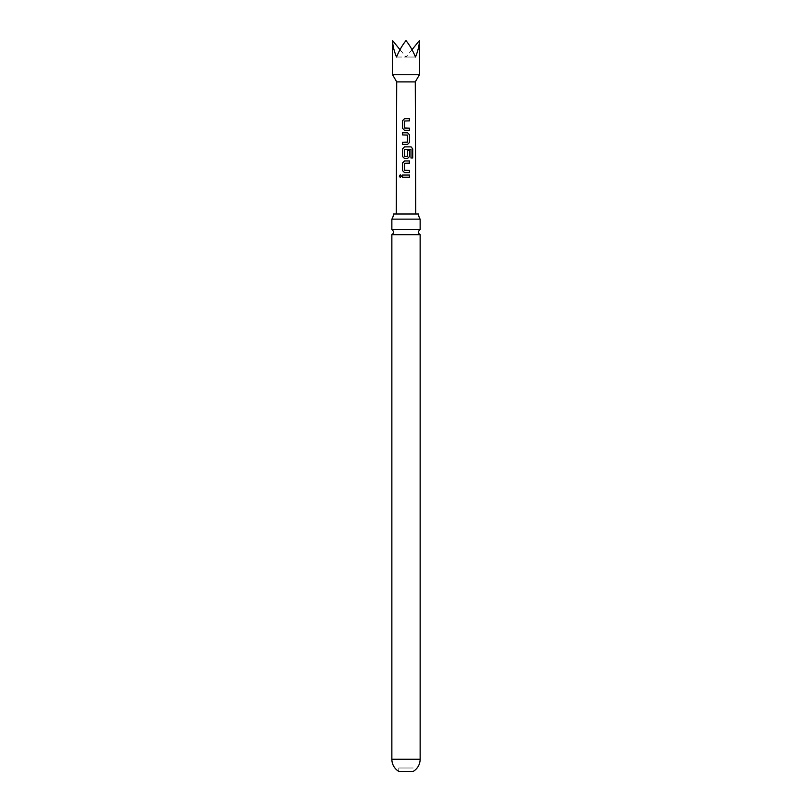 <?xml version="1.0" encoding="UTF-8"?>
<svg xmlns="http://www.w3.org/2000/svg" width="812" height="812" viewBox="0 0 812 812"><rect width="100%" height="100%" fill="white"/><g stroke="black" fill="none" stroke-linecap="round" stroke-linejoin="round"><path stroke-width="0.61" stroke-dasharray="4.06 3.04" d="M400.357 174.783L401.534 176.133L400.346 177.473M391.861 229.684L420.139 229.684M398.773 768L398.773 771.4L413.227 771.4L413.227 768L398.773 768L413.227 768M392.582 74.734L419.418 74.734M419.418 40.6C419.357 45.178 418.048 50.659 415.49 57.033C412.841 50.659 409.684 45.178 406 40.6L406 57.033L396.51 57.033C393.952 50.659 392.643 45.178 392.582 40.6M396.713 81.89L415.287 81.89M399.118 214.013L415.734 214.013L399.118 214.013M420.139 234.668L391.861 234.668M420.139 219.128L391.861 219.128M393.394 214.013L418.606 214.013M411.999 49.684L406 57.033L396.51 57.033C399.159 50.659 402.316 45.178 406 40.6L406 57.033L415.49 57.033L406 57.033L400.001 49.684M409.502 177.219L402.488 177.209M409.502 172.591L404.477 172.591M409.512 163.131L404.67 163.263L404.63 170.276M412.719 158.005L410.882 158.005L410.872 149.276M407.522 158.502L404.498 158.492M407.35 150.261L407.37 156.422M410.76 149.276L404.68 149.418L404.64 156.422M407.492 144.414L402.508 144.404M407.208 142.242L407.391 135.086L402.508 134.944M404.549 130.316L409.532 130.326M409.532 120.856L404.66 120.998L404.833 128.154M420.139 759.24L391.861 759.24"/><path stroke-width="1.22" d="M399.25 176.133L400.296 174.783L401.432 176.123L400.286 177.473L399.25 176.133M400.346 177.473L399.392 176.133L400.357 174.783M406 229.684L391.861 229.684A2.791 2.791 0 0 1 391.861 234.668L420.139 234.668A2.791 2.791 0 0 1 420.139 229.684L406 229.684M420.139 759.24A14.139 14.139 0 0 1 413.227 771.4L398.773 771.4A14.139 14.139 0 0 1 391.861 759.24L420.139 759.24L420.139 234.668M400.001 49.684L392.582 40.6C392.643 45.178 393.952 50.659 396.51 57.033C399.159 50.659 402.316 45.178 406 40.6C409.684 45.178 412.841 50.659 415.49 57.033C418.048 50.659 419.357 45.178 419.418 40.6L419.418 74.734L392.582 74.734L396.713 81.89L396.266 214.013M419.418 74.734L415.287 81.89L396.713 81.89M404.518 130.316L402.519 128.296L402.508 120.714L404.518 118.684L409.532 118.694L409.532 120.856L404.66 120.998L404.66 128.012L409.532 128.154L409.532 130.326L404.518 130.316L402.519 128.296M409.522 142.394L407.533 144.414L402.508 144.404L402.508 142.242L407.38 142.1L407.391 135.086L402.508 134.944L402.519 132.772L407.533 132.782L409.532 134.802L409.522 142.394L407.492 144.414M410.994 149.428L404.65 149.418L404.64 156.422L407.37 156.422L407.38 150.261L409.522 150.271L409.522 156.483L407.522 158.502L404.498 158.492L402.498 156.472L402.498 148.89L404.508 146.86L411.116 146.87L412.719 148.9L412.719 158.005L410.984 158.005L410.994 149.428M404.477 172.591L402.488 170.561L402.498 162.979L404.488 160.959L409.512 160.959L409.512 163.131L404.64 163.263L404.63 170.276L409.512 170.429L409.502 172.591L404.477 172.591M402.488 177.209L402.488 175.047L409.502 175.047L409.502 177.219L402.488 177.209M393.394 214.013A9.287 9.287 0 0 1 391.861 219.128L420.139 219.128A9.287 9.287 0 0 1 418.606 214.013L393.394 214.013M411.999 49.684L419.418 40.6M402.559 177.209L402.488 175.047M402.559 175.047L409.502 175.047M409.431 175.047L409.431 177.219M404.518 172.591L402.488 170.561M404.802 170.418L409.512 170.429M409.431 170.429L409.431 172.591M402.559 170.561L402.569 162.979L404.528 160.959L409.512 160.959M409.441 160.959L409.441 163.131M404.528 158.502L402.569 156.472L402.579 148.89L404.538 146.86L411.004 146.87L412.719 148.9M412.577 148.9L412.577 158.005M407.35 150.261L409.441 150.271L409.522 156.483M409.441 156.483L407.482 158.502M407.198 156.574L404.792 156.564M402.59 134.944L402.59 132.772L407.533 132.782L409.532 134.802M409.451 134.802L409.451 142.394M407.208 142.242L402.508 142.242M402.579 144.404L402.579 142.242M404.833 128.154L409.532 128.154M409.461 128.154L409.451 130.326M402.59 128.296L402.59 120.714L404.518 118.684L409.532 118.694M409.461 118.694L409.461 120.856M415.287 81.89L415.734 214.013M420.139 229.684L420.139 219.128M391.861 229.684L391.861 219.128M391.861 759.24L391.861 234.668M392.582 40.6L392.582 74.734"/></g></svg>
